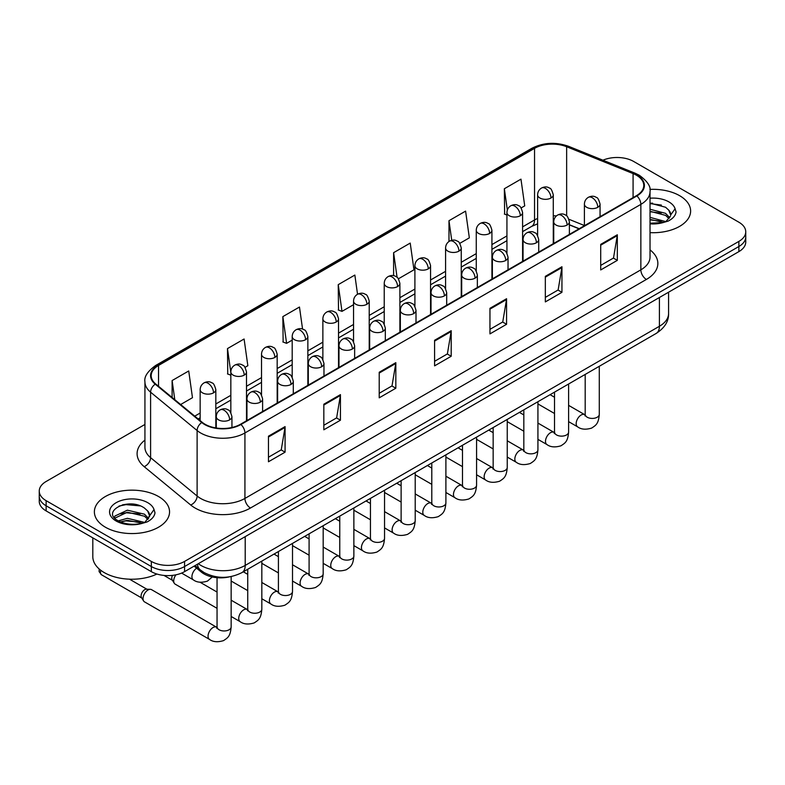 <?xml version="1.0" encoding="UTF-8"?>
<svg xmlns="http://www.w3.org/2000/svg" width="785" height="785" viewBox="0 0 785 785"><rect width="100%" height="100%" fill="white"/><g stroke="black" fill="none" stroke-linecap="round" stroke-linejoin="round"><path stroke-width="1.18" d="M579.045 228.808L569.39 224.902M229.465 576.847A23.491 13.561 180 0 1 201.323 572.069L194.121 566.132M679.614 195.681A37.592 21.705 0 0 0 649.882 189.401A37.592 21.705 0 0 1 679.614 195.681A37.592 21.705 0 0 1 690.623 211.028A37.592 21.705 0 0 0 679.614 195.681M158.541 496.522A37.592 21.705 0 0 0 117.573 491.812A37.592 21.705 0 0 0 94.377 511.859A37.592 21.705 0 0 0 105.386 527.206A37.592 21.705 0 0 0 146.344 531.916A37.592 21.705 0 0 0 169.55 511.859A37.592 21.705 0 0 0 158.541 496.522A37.592 21.705 0 0 0 117.573 491.812A37.592 21.705 0 0 0 94.377 511.859A37.592 21.705 0 0 0 105.386 527.206A37.592 21.705 0 0 0 146.344 531.916A37.592 21.705 0 0 0 169.55 511.859A37.592 21.705 0 0 0 158.541 496.522M636.429 175.212A25.061 14.464 180 0 1 643.769 185.446A25.061 14.464 180 0 1 636.429 195.681L240.495 424.263A25.061 14.464 180 0 1 202.245 422.33L155.724 383.973A25.061 14.464 180 0 1 151.191 375.672A25.061 14.464 180 0 1 158.531 365.447L534.546 148.355A25.061 14.464 180 0 1 566.642 146.736L633.083 173.593A25.061 14.464 180 0 1 636.429 175.212M636.87 174.957A25.689 14.827 0 0 0 633.436 173.299L566.996 146.442A25.689 14.827 0 0 0 534.104 148.1L158.089 365.192A25.689 14.827 0 0 0 155.214 384.179L201.735 422.536A25.689 14.827 0 0 0 240.936 424.518L636.87 195.936A25.689 14.827 0 0 0 636.87 174.957M144.931 424.45L46.129 481.49A23.491 13.561 0 0 0 39.25 491.086L39.25 501.311A23.491 13.561 0 0 0 46.129 510.907L151.338 571.647L151.338 566.534A23.491 13.561 0 0 0 184.563 566.534L738.871 246.51A23.491 13.561 0 0 0 745.75 236.923A23.491 13.561 0 0 1 738.871 246.51L184.563 566.534A23.491 13.561 0 0 1 151.338 566.534L46.129 505.785L151.338 566.534L151.338 561.422A23.491 13.561 0 0 0 184.563 561.422L738.871 241.397A23.491 13.561 0 0 0 745.75 231.801A23.491 13.561 0 0 0 738.871 222.214L633.662 161.465A23.491 13.561 0 0 0 602.949 160.209M39.25 496.198A23.491 13.561 0 0 0 46.129 505.785A23.491 13.561 0 0 1 39.25 496.198M268.46 436.185L268.46 461.766L285.073 452.18L285.073 426.598L268.46 436.185M268.46 457.233L281.256 449.844L285.004 427.452A6.26 3.621 -120 0 0 285.073 426.598M281.148 449.903L285.073 452.18M323.832 404.216L323.832 429.797L340.445 420.201L340.445 394.629L323.832 404.216M323.832 425.254L336.628 417.875L340.376 395.473A6.26 3.621 -120 0 0 340.445 394.629M336.52 417.934L340.445 420.201M379.214 372.247L379.214 397.828L395.826 388.232L395.826 362.66L379.214 372.247M379.214 393.285L392.009 385.896L395.758 363.504A6.26 3.621 -120 0 0 395.826 362.66M391.892 385.965L395.826 388.232M600.711 244.37L600.711 269.942L617.324 260.355L617.324 234.774L600.711 244.37M600.711 265.409L613.507 258.02L617.255 235.628A6.26 3.621 -120 0 0 617.324 234.774M613.389 258.088L617.324 260.355M545.33 276.34L545.33 301.911L561.942 292.324L561.942 266.743L545.33 276.34M545.33 297.378L558.125 289.989L561.883 267.597A6.26 3.621 -120 0 0 561.942 266.743M558.017 290.058L561.942 292.324M489.958 308.309L489.958 333.89L506.57 324.293L506.57 298.722L489.958 308.309M489.958 329.347L502.753 321.958L506.502 299.566A6.26 3.621 -120 0 0 506.57 298.722M502.645 322.027L506.57 324.293M434.586 340.278L434.586 365.859L451.198 356.262L451.198 330.691L434.586 340.278M434.586 361.316L447.381 353.927L451.13 331.535A6.26 3.621 -120 0 0 451.198 330.691M447.264 353.996L451.198 356.262M650.029 232.654A37.592 21.705 0 0 0 690.623 211.028A37.592 21.705 0 0 1 650.029 232.654M39.25 491.086A23.491 13.561 0 0 0 46.129 500.673L151.338 561.422M245.028 367.351L247.844 365.722L244.096 339.002L227.483 348.589L227.748 374.013M180.648 404.52L192.472 397.691L188.724 370.971L172.111 380.558L172.111 397.485M398.417 278.793L413.97 269.814L410.221 243.085L393.609 252.682L393.609 275.692M459.765 243.37L469.342 237.845L465.593 211.116L448.981 220.713L448.981 241.486M521.122 207.946L524.723 205.876L520.965 179.147L504.353 188.743L504.627 214.158M302.568 329.101L299.468 307.033L282.855 316.62L283.13 342.044M357.538 294.257L354.849 275.064L338.237 284.651L338.502 310.075M338.237 284.651L341.985 311.37L353.544 304.698M341.985 311.37L338.237 309.977M393.609 252.682L397.073 277.35M448.981 220.713L451.728 240.298M506.933 215.021L504.353 214.06M504.353 188.743L507.345 210.027M282.855 316.62L286.603 343.349L292.197 340.121M286.603 343.349L282.855 341.946M230.839 375.171L227.483 373.915M227.483 348.589L230.839 372.492M172.111 380.558L174.79 399.693M131.537 504.009A31.322 18.084 0 0 0 122.509 504.853M652.61 203.168A31.322 18.084 0 0 0 650.029 203.256M151.338 571.647A23.491 13.561 0 0 0 184.563 571.647L738.871 251.622A23.491 13.561 0 0 0 745.75 242.035L745.75 231.801M650.029 223.225L663.139 222.567L668.113 221.115C672.892 218.662 675.551 215.6 676.071 211.93L675.09 208.751L670.743 214.864A17.702 10.225 0 0 0 668.741 210.135L665.572 207.25L650.029 203.129M670.478 216.071L666.151 221.292M650.029 217.367L665.739 221.586M650.029 219.398L663.776 222.43M650.029 209.252L665.552 213.343L669.674 217.622M650.029 211.283L665.552 215.365L668.987 218.583M668.741 210.135L670.733 215.1M650.029 203.619L661.353 205.062M650.029 211.744L661.176 213.127M650.029 219.859L661.176 221.252M92.807 537.853L92.807 556.624A39.152 22.608 0 0 0 104.277 572.608A39.152 22.608 0 0 0 156.931 574.031M149.405 516.913L149.66 515.696A17.702 10.225 0 0 0 147.668 510.976L144.499 508.091C128.181 496.542 100.99 511.614 117.77 520.563C124.629 524.282 132.724 525.224 142.065 523.409L147.04 521.956C151.819 519.503 154.468 516.442 154.998 512.772L154.017 509.593L145.078 522.133M118.299 520.867L127.376 518.306L144.666 522.427M140.093 522.094L125.983 520.887L120.38 521.897L127.376 520.327L142.703 523.271M114.325 517.59L114.865 516.059L127.376 510.181L144.479 514.185L148.591 518.463M114.816 518.169L127.376 512.212L144.479 516.206L147.914 519.425M147.668 510.976L149.65 515.941M119.045 506.05L125.983 504.637L140.27 505.903M120.36 513.783L125.983 512.762L140.093 513.969M217.052 608.326L175.173 584.148A7.045 4.072 -60 0 1 174.29 583.275A7.045 4.072 -60 0 1 173.711 580.92A7.045 4.072 -60 0 1 175.968 574.806M174.29 583.275L172.19 579.909A5.093 2.944 -60 0 1 171.778 578.202A5.093 2.944 -60 0 1 172.464 575.366M143.037 598.631A7.045 4.072 -60 0 1 148.022 590.006A7.045 4.072 -60 0 1 150.347 589.319A7.045 4.072 -60 0 1 151.544 589.653L216.552 627.186A7.045 4.072 -60 0 0 213.343 627.362A7.045 4.072 -60 0 0 213.029 627.539A7.045 4.072 -60 0 0 208.427 633.75A7.045 4.072 -60 0 0 209.507 639.392L144.499 601.86A7.045 4.072 -60 0 1 143.616 600.986A7.045 4.072 -60 0 1 143.037 598.631M143.616 600.986L141.516 597.62A5.093 2.944 -60 0 1 141.094 595.913A5.093 2.944 -60 0 1 144.695 589.682A5.093 2.944 -60 0 1 146.383 589.192L150.347 589.319M201.323 570.734L201.323 572.069M650.029 249.895A39.152 22.608 180 0 1 646.389 279.44L250.464 508.023A7.83 4.524 60 0 1 244.93 498.436L640.854 269.844A31.322 18.084 0 0 0 650.029 257.058L650.029 191.589A31.322 18.084 180 0 1 640.854 204.375A7.83 4.524 -120 0 0 636.87 195.936M250.464 508.023A39.152 22.608 180 0 1 195.092 508.023A39.152 22.608 180 0 1 190.706 505.01L144.175 466.653A39.152 22.608 180 0 1 144.931 440.12M200.626 498.436A31.322 18.084 0 0 0 244.93 498.436L244.93 432.957A31.322 18.084 180 0 1 197.113 430.543L150.592 392.186A31.322 18.084 180 0 1 144.931 381.814L144.931 447.293A31.322 18.084 0 0 0 150.592 457.665L197.113 496.022A31.322 18.084 0 0 0 200.626 498.436M650.029 191.589C651.079 186.693 647.478 181.237 639.235 175.212L635.114 173.21A7.83 3.67 112 0 0 633.436 173.299M635.114 173.21L568.674 146.353C555.702 141.761 543.387 142.428 531.739 148.355A7.83 4.524 60 0 1 534.104 148.1M158.089 365.192A7.83 4.524 -120 0 0 155.724 365.437C147.6 371.285 143.998 376.741 144.931 381.814M155.214 384.179A7.83 5.24 129.5 0 0 150.592 392.186L150.592 457.665A7.83 5.24 -50.5 0 1 144.175 466.653M568.674 146.353A7.83 3.67 112 0 0 566.996 146.442M201.735 422.536A7.83 5.24 129.5 0 0 197.113 430.543L197.113 496.022A7.83 5.24 -50.5 0 1 190.706 505.01M240.936 424.518A7.83 4.524 60 0 1 244.93 432.957L640.854 204.375L640.854 269.844A7.83 4.524 60 0 0 646.389 279.44M184.563 561.422L184.563 571.647M738.871 241.397L738.871 251.622M46.129 500.673L46.129 510.907M158.531 365.447L158.531 386.289M633.083 173.593L633.083 197.604M566.642 146.736L566.642 215.865M584.403 225.53L568.968 219.29M556.408 215.934A25.061 14.464 0 0 0 553.278 215.747M537.617 218.465A25.061 14.464 0 0 0 534.546 219.967L522.594 226.865M534.546 148.355L534.546 219.967A14.101 8.135 60 0 1 531.622 226.423L522.594 231.634M506.933 235.912L491.92 244.577M476.26 253.624L461.246 262.288M445.586 271.335L430.563 280M414.902 289.047L399.889 297.711M384.228 306.758L369.215 315.423M353.544 324.47L338.531 333.134M322.87 342.182L307.857 350.846M292.197 359.893L277.174 368.558M261.513 377.605L246.5 386.269M230.839 395.316L215.826 403.981M200.155 413.028L194.749 416.148M579.222 228.7L569.439 224.755A14.101 6.604 -68 0 1 569.39 224.726M434.586 341.092L451.13 331.535M489.958 309.123L506.502 299.566M545.33 277.144L561.883 267.597M600.711 245.175L617.255 235.628M379.214 373.061L395.758 363.504M323.832 405.031L340.376 395.473M268.46 437L285.004 427.452M198.311 563.718A31.322 18.084 0 0 0 200.901 565.416A31.322 18.084 0 0 0 245.205 565.416L659.41 326.275A31.322 18.084 0 0 0 668.584 313.49C668.81 321.261 664.669 327.914 656.162 333.448L241.957 572.589A15.661 9.047 60 0 0 245.205 565.416L245.205 536.646M659.41 297.505L659.41 326.275A15.661 9.047 60 0 1 656.162 333.448M197.457 564.209A15.661 10.48 129.5 0 0 200.263 569.9L195.043 565.602M597.778 207.319A7.83 4.524 0 0 0 600.064 204.12C598.827 199.586 597.591 197.369 596.355 197.457C594.088 195.857 591.409 195.818 588.318 197.339A7.83 4.524 60 0 1 592.233 197.722A7.83 4.524 -120 0 1 597.778 207.319A7.83 4.524 0 0 1 586.699 207.319A7.83 4.524 0 0 1 584.403 204.12C584.521 201.146 585.826 198.89 588.318 197.339M568.605 421.643L577.642 426.854A7.045 4.072 -60 0 1 576.553 421.211A7.045 4.072 -60 0 1 581.165 415A7.045 4.072 -60 0 1 581.479 414.823A7.045 4.072 -60 0 1 584.688 414.647L568.605 405.364M585.59 415.353L584.962 415.883L585.188 414.352A7.045 4.072 -0 0 0 587.249 417.237A7.045 4.072 -0 0 0 596.894 417.404A7.045 4.072 -0 0 0 599.289 414.352C598.484 424.292 595.619 425.362 591.684 428.07C585.787 429.866 581.106 429.454 577.642 426.854M550.982 198.006A7.83 4.524 0 0 0 553.278 194.817C552.032 190.284 550.795 188.066 549.559 188.155C547.292 186.555 544.613 186.516 541.532 188.027A7.83 4.524 60 0 1 545.447 188.42A7.83 4.524 -120 0 1 550.982 198.006A7.83 4.524 0 0 1 539.903 198.006A7.83 4.524 0 0 1 537.617 194.817C537.735 191.844 539.04 189.587 541.532 188.027M567.094 225.03A7.83 4.524 0 0 0 569.39 221.831C568.154 217.298 566.907 215.08 565.671 215.168C563.404 213.569 560.726 213.53 557.644 215.051A7.83 4.524 60 0 1 561.56 215.433A7.83 4.524 -120 0 1 567.094 225.03A7.83 4.524 0 0 1 556.025 225.03A7.83 4.524 0 0 1 553.729 221.831C553.847 218.858 555.152 216.601 557.644 215.051M537.931 439.355L546.959 444.565A7.045 4.072 -60 0 1 545.879 438.923A7.045 4.072 -60 0 1 550.481 432.712A7.045 4.072 -60 0 1 550.795 432.535A7.045 4.072 -60 0 1 554.004 432.358L537.931 423.076M554.916 433.065L554.288 433.595L554.514 432.064A7.045 4.072 -0 0 0 556.575 434.949A7.045 4.072 -0 0 0 566.22 435.116A7.045 4.072 -0 0 0 568.605 432.064C567.81 442.004 564.945 443.074 561 445.782C555.113 447.578 550.432 447.165 546.959 444.565M536.42 242.742A7.83 4.524 0 0 0 538.716 239.543C537.47 235.009 536.234 232.792 534.997 232.88C532.73 231.281 530.052 231.241 526.97 232.762A7.83 4.524 60 0 1 530.886 233.145A7.83 4.524 -120 0 1 536.42 242.742A7.83 4.524 0 0 1 525.342 242.742A7.83 4.524 0 0 1 523.045 239.543C523.163 236.57 524.468 234.313 526.97 232.762M507.247 457.066L516.285 462.277A7.045 4.072 -60 0 1 515.205 456.635A7.045 4.072 -60 0 1 519.807 450.423A7.045 4.072 -60 0 1 520.121 450.247A7.045 4.072 -60 0 1 523.33 450.07L507.247 440.787M524.233 450.776L523.605 451.306L523.831 449.776A7.045 4.072 -0 0 0 525.901 452.66A7.045 4.072 -0 0 0 535.547 452.827A7.045 4.072 -0 0 0 537.931 449.776C537.126 459.716 534.261 460.785 530.326 463.493C524.439 465.289 519.758 464.877 516.285 462.277M505.746 260.453A7.83 4.524 0 0 0 508.032 257.254C506.796 252.721 505.56 250.503 504.323 250.592C502.047 248.992 499.378 248.953 496.287 250.474A7.83 4.524 60 0 1 500.202 250.857A7.83 4.524 -120 0 1 505.746 260.453A7.83 4.524 0 0 1 494.668 260.453A7.83 4.524 0 0 1 492.372 257.254C492.489 254.281 493.794 252.024 496.287 250.474M476.573 474.778L485.601 479.988A7.045 4.072 -60 0 1 484.522 474.346A7.045 4.072 -60 0 1 489.133 468.135A7.045 4.072 -60 0 1 489.438 467.958A7.045 4.072 -60 0 1 492.656 467.781L476.573 458.499M493.559 468.488L492.931 469.018L493.157 467.487A7.045 4.072 -0 0 0 495.217 470.372A7.045 4.072 -0 0 0 504.863 470.539A7.045 4.072 -0 0 0 507.247 467.487C506.453 477.427 503.587 478.497 499.652 481.205C493.755 483.001 489.075 482.589 485.601 479.988M475.062 278.165A7.83 4.524 0 0 0 477.358 274.966C476.112 270.433 474.876 268.215 473.64 268.303C471.373 266.704 468.694 266.664 465.613 268.185A7.83 4.524 60 0 1 469.528 268.568A7.83 4.524 -120 0 1 475.062 278.165A7.83 4.524 0 0 1 463.984 278.165A7.83 4.524 0 0 1 461.698 274.966C461.815 271.993 463.121 269.736 465.613 268.185M445.9 492.489L454.927 497.7A7.045 4.072 -60 0 1 453.848 492.058A7.045 4.072 -60 0 1 458.45 485.846A7.045 4.072 -60 0 1 458.764 485.67A7.045 4.072 -60 0 1 461.972 485.493L445.9 476.21M462.885 486.2L462.247 486.729L462.483 485.199A7.045 4.072 -0 0 0 464.543 488.084A7.045 4.072 -0 0 0 474.189 488.25A7.045 4.072 -0 0 0 476.573 485.199C475.769 495.139 472.904 496.208 468.969 498.917C463.081 500.712 458.401 500.3 454.927 497.7M520.308 215.718A7.83 4.524 0 0 0 522.594 212.529C521.358 207.996 520.121 205.778 518.885 205.866C516.618 204.267 513.939 204.228 510.849 205.739A7.83 4.524 60 0 1 514.764 206.131A7.83 4.524 -120 0 1 520.308 215.718A7.83 4.524 0 0 1 509.23 215.718A7.83 4.524 0 0 1 506.933 212.529C507.051 209.556 508.356 207.299 510.849 205.739M489.624 233.43A7.83 4.524 0 0 0 491.92 230.24C490.684 225.707 489.438 223.489 488.201 223.578C485.935 221.978 483.256 221.939 480.175 223.45A7.83 4.524 60 0 1 484.09 223.843A7.83 4.524 -120 0 1 489.624 233.43A7.83 4.524 0 0 1 478.556 233.43A7.83 4.524 0 0 1 476.26 230.24C476.377 227.267 477.682 225.01 480.175 223.45M458.95 251.141A7.83 4.524 0 0 0 461.246 247.952C460 243.419 458.764 241.201 457.527 241.289C455.261 239.69 452.582 239.651 449.501 241.162A7.83 4.524 60 0 1 453.416 241.554A7.83 4.524 -120 0 1 458.95 251.141A7.83 4.524 0 0 1 447.872 251.141A7.83 4.524 0 0 1 445.586 247.952C445.703 244.979 447.008 242.722 449.501 241.162M675.09 208.751A22.402 12.933 0 0 0 668.879 201.882A22.402 12.933 0 0 0 650.029 198.203M650.029 223.843A22.402 12.933 0 0 0 663.139 222.567M154.017 509.593A22.402 12.933 0 0 0 147.806 502.714A22.402 12.933 0 0 0 116.121 502.714A22.402 12.933 0 0 0 116.121 521.005A22.402 12.933 0 0 0 142.065 523.409M444.388 295.876A7.83 4.524 0 0 0 446.685 292.677C445.438 288.144 444.202 285.926 442.966 286.015C440.699 284.415 438.02 284.376 434.929 285.897A7.83 4.524 60 0 1 438.844 286.28A7.83 4.524 -120 0 1 444.388 295.876A7.83 4.524 0 0 1 433.31 295.876A7.83 4.524 0 0 1 431.014 292.677C431.132 289.704 432.437 287.447 434.929 285.897M415.216 510.201L424.253 515.411A7.045 4.072 -60 0 1 423.174 509.769A7.045 4.072 -60 0 1 427.776 503.558A7.045 4.072 -60 0 1 428.09 503.381A7.045 4.072 -60 0 1 431.299 503.205L415.216 493.922M432.201 503.911L431.573 504.441L431.799 502.91A7.045 4.072 -0 0 0 433.87 505.795A7.045 4.072 -0 0 0 443.505 505.962A7.045 4.072 -0 0 0 445.9 502.91C445.095 512.85 442.23 513.92 438.295 516.628C432.407 518.424 427.717 518.012 424.253 515.411M413.705 313.588A7.83 4.524 0 0 0 416.001 310.389C414.765 305.856 413.518 303.638 412.282 303.726C410.015 302.127 407.337 302.088 404.255 303.609A7.83 4.524 60 0 1 408.171 303.991A7.83 4.524 -120 0 1 413.705 313.588A7.83 4.524 0 0 1 402.636 313.588A7.83 4.524 0 0 1 400.34 310.389C400.458 307.416 401.763 305.159 404.255 303.609M384.542 527.913L393.57 533.123A7.045 4.072 -60 0 1 392.49 527.481A7.045 4.072 -60 0 1 397.092 521.269A7.045 4.072 -60 0 1 397.406 521.093A7.045 4.072 -60 0 1 400.625 520.916L384.542 511.634M401.527 521.623L400.899 522.153L401.125 520.622A7.045 4.072 -0 0 0 403.186 523.507A7.045 4.072 -0 0 0 412.832 523.673A7.045 4.072 -0 0 0 415.216 520.622C414.421 530.562 411.556 531.631 407.611 534.34C401.724 536.135 397.043 535.723 393.57 533.123M383.031 331.299A7.83 4.524 0 0 0 385.327 328.101C384.081 323.567 382.844 321.35 381.608 321.438C379.341 319.838 376.663 319.799 373.582 321.32A7.83 4.524 60 0 1 377.497 321.703A7.83 4.524 -120 0 1 383.031 331.299A7.83 4.524 0 0 1 371.953 331.299A7.83 4.524 0 0 1 369.666 328.101C369.784 325.127 371.089 322.87 373.582 321.32M353.868 545.624L362.896 550.834A7.045 4.072 -60 0 1 361.816 545.192A7.045 4.072 -60 0 1 366.418 538.981A7.045 4.072 -60 0 1 366.732 538.804A7.045 4.072 -60 0 1 369.941 538.628L353.868 529.345M370.854 539.334L370.216 539.864L370.441 538.333A7.045 4.072 -0 0 0 372.512 541.218A7.045 4.072 -0 0 0 382.158 541.385A7.045 4.072 -0 0 0 384.542 538.333C383.737 548.273 380.872 549.343 376.937 552.051C371.05 553.847 366.369 553.435 362.896 550.834M428.276 268.853A7.83 4.524 0 0 0 430.563 265.664C429.326 261.13 428.09 258.913 426.854 259.001C424.577 257.401 421.908 257.362 418.817 258.873A7.83 4.524 60 0 1 422.732 259.266A7.83 4.524 -120 0 1 428.276 268.853A7.83 4.524 0 0 1 417.198 268.853A7.83 4.524 0 0 1 414.902 265.664C415.02 262.69 416.325 260.434 418.817 258.873M397.593 286.564A7.83 4.524 0 0 0 399.889 283.375C398.643 278.842 397.406 276.624 396.17 276.712C393.903 275.113 391.224 275.074 388.143 276.585A7.83 4.524 60 0 1 392.058 276.977A7.83 4.524 -120 0 1 397.593 286.564A7.83 4.524 0 0 1 386.524 286.564A7.83 4.524 0 0 1 384.228 283.375C384.346 280.402 385.651 278.145 388.143 276.585M366.919 304.276A7.83 4.524 0 0 0 369.215 301.087C367.969 296.553 366.732 294.336 365.496 294.424C363.229 292.825 360.55 292.785 357.46 294.296A7.83 4.524 60 0 1 361.375 294.689A7.83 4.524 -120 0 1 366.919 304.276A7.83 4.524 0 0 1 355.84 304.276A7.83 4.524 0 0 1 353.544 301.087C353.662 298.114 354.967 295.857 357.46 294.296M352.357 349.011A7.83 4.524 0 0 0 354.643 345.812C353.407 341.279 352.171 339.061 350.934 339.149C348.658 337.55 345.989 337.511 342.898 339.032A7.83 4.524 60 0 1 346.813 339.414A7.83 4.524 -120 0 1 352.357 349.011A7.83 4.524 0 0 1 341.279 349.011A7.83 4.524 0 0 1 338.983 345.812C339.1 342.839 340.405 340.582 342.898 339.032M323.185 563.336L332.212 568.546A7.045 4.072 -60 0 1 331.133 562.904A7.045 4.072 -60 0 1 335.745 556.693A7.045 4.072 -60 0 1 336.058 556.516A7.045 4.072 -60 0 1 339.267 556.339L323.185 547.057M340.17 557.046L339.542 557.576L339.768 556.045A7.045 4.072 -0 0 0 341.828 558.93A7.045 4.072 -0 0 0 351.474 559.097A7.045 4.072 -0 0 0 353.868 556.045C353.064 565.985 350.198 567.055 346.263 569.763C340.366 571.558 335.686 571.146 332.212 568.546M321.673 366.723A7.83 4.524 0 0 0 323.969 363.524C322.733 358.99 321.487 356.773 320.251 356.861C317.984 355.262 315.305 355.222 312.224 356.743A7.83 4.524 60 0 1 316.139 357.126A7.83 4.524 -120 0 1 321.673 366.723A7.83 4.524 0 0 1 310.605 366.723A7.83 4.524 0 0 1 308.309 363.524C308.426 360.55 309.732 358.294 312.224 356.743M292.511 581.047L301.538 586.258A7.045 4.072 -60 0 1 300.459 580.615A7.045 4.072 -60 0 1 305.061 574.404A7.045 4.072 -60 0 1 305.375 574.227A7.045 4.072 -60 0 1 308.584 574.051L292.511 564.768M309.496 574.757L308.868 575.287L309.094 573.756A7.045 4.072 -0 0 0 311.154 576.641A7.045 4.072 -0 0 0 320.8 576.808A7.045 4.072 -0 0 0 323.185 573.756C322.39 583.697 319.524 584.766 315.58 587.474C309.692 589.27 305.012 588.858 301.538 586.258M291 384.434A7.83 4.524 0 0 0 293.296 381.235C292.049 376.702 290.813 374.484 289.577 374.573C287.31 372.973 284.631 372.934 281.54 374.455A7.83 4.524 60 0 1 285.465 374.837A7.83 4.524 -120 0 1 291 384.434A7.83 4.524 0 0 1 279.921 384.434A7.83 4.524 0 0 1 277.625 381.235C277.743 378.262 279.048 376.005 281.54 374.455M261.827 598.759L270.864 603.969A7.045 4.072 -60 0 1 269.785 598.327A7.045 4.072 -60 0 1 274.387 592.116A7.045 4.072 -60 0 1 274.701 591.939A7.045 4.072 -60 0 1 277.91 591.762L261.827 582.48M278.812 592.469L278.184 592.999L278.41 591.468A7.045 4.072 -0 0 0 280.48 594.353A7.045 4.072 -0 0 0 290.126 594.52A7.045 4.072 -0 0 0 292.511 591.468C291.706 601.408 288.841 602.478 284.906 605.186C279.018 606.982 274.338 606.569 270.864 603.969M260.316 402.146A7.83 4.524 0 0 0 262.612 398.947C261.376 394.413 260.139 392.196 258.893 392.284C256.626 390.685 253.957 390.645 250.866 392.166A7.83 4.524 60 0 1 254.782 392.549A7.83 4.524 -120 0 1 260.316 402.146A7.83 4.524 0 0 1 249.247 402.146A7.83 4.524 0 0 1 246.951 398.947C247.069 395.974 248.374 393.717 250.866 392.166M231.153 616.47L240.181 621.681A7.045 4.072 -60 0 1 239.101 616.039A7.045 4.072 -60 0 1 243.703 609.827A7.045 4.072 -60 0 1 244.017 609.651A7.045 4.072 -60 0 1 247.236 609.474L231.153 600.191M248.138 610.181L247.511 610.71L247.736 609.18A7.045 4.072 -0 0 0 249.797 612.064A7.045 4.072 -0 0 0 259.442 612.231A7.045 4.072 -0 0 0 261.827 609.18C261.032 619.12 258.167 620.189 254.232 622.897C248.335 624.693 243.654 624.281 240.181 621.681M229.642 419.857A7.83 4.524 0 0 0 231.938 416.658C230.692 412.125 229.456 409.907 228.219 409.996C225.952 408.396 223.274 408.357 220.192 409.878A7.83 4.524 60 0 1 224.108 410.261A7.83 4.524 -120 0 1 229.642 419.857A7.83 4.524 0 0 1 218.564 419.857A7.83 4.524 0 0 1 216.277 416.658C216.395 413.685 217.7 411.428 220.192 409.878M217.465 627.892L216.827 628.422L217.052 626.891A7.045 4.072 -0 0 0 219.123 629.776A7.045 4.072 -0 0 0 228.769 629.943A7.045 4.072 -0 0 0 231.153 626.891C230.348 636.831 227.483 637.901 223.548 640.609C217.661 642.405 212.98 641.993 209.507 639.392M141.771 598.023L101.51 574.777A5.093 2.944 -60 0 1 100.843 570.342M336.235 321.987A7.83 4.524 0 0 0 338.531 318.798C337.295 314.265 336.049 312.047 334.812 312.136C332.546 310.536 329.877 310.497 326.786 312.008A7.83 4.524 60 0 1 330.701 312.401A7.83 4.524 -120 0 1 336.235 321.987A7.83 4.524 0 0 1 325.167 321.987A7.83 4.524 0 0 1 322.87 318.798C322.988 315.825 324.293 313.568 326.786 312.008M305.561 339.699A7.83 4.524 0 0 0 307.857 336.51C306.611 331.976 305.375 329.759 304.138 329.847C301.872 328.248 299.193 328.209 296.112 329.72A7.83 4.524 60 0 1 300.027 330.112A7.83 4.524 -120 0 1 305.561 339.699A7.83 4.524 0 0 1 294.483 339.699A7.83 4.524 0 0 1 292.197 336.51C292.314 333.537 293.619 331.28 296.112 329.72M274.887 357.411A7.83 4.524 0 0 0 277.174 354.221C275.937 349.688 274.701 347.47 273.465 347.559C271.198 345.959 268.519 345.92 265.428 347.431A7.83 4.524 60 0 1 269.343 347.824A7.83 4.524 -120 0 1 274.887 357.411A7.83 4.524 0 0 1 263.809 357.411A7.83 4.524 0 0 1 261.513 354.221C261.631 351.248 262.936 348.991 265.428 347.431M244.204 375.122A7.83 4.524 0 0 0 246.5 371.933C245.263 367.4 244.017 365.182 242.781 365.27C240.514 363.671 237.835 363.632 234.754 365.143A7.83 4.524 60 0 1 238.669 365.535A7.83 4.524 -120 0 1 244.204 375.122A7.83 4.524 0 0 1 233.135 375.122A7.83 4.524 0 0 1 230.839 371.933C230.957 368.96 232.262 366.703 234.754 365.143M213.53 392.834A7.83 4.524 0 0 0 215.826 389.645C214.58 385.111 213.343 382.894 212.107 382.982C209.84 381.382 207.161 381.343 204.08 382.854A7.83 4.524 60 0 1 207.996 383.247A7.83 4.524 -120 0 1 213.53 392.834A7.83 4.524 0 0 1 202.451 392.834A7.83 4.524 0 0 1 200.155 389.645C200.273 386.671 201.588 384.414 204.08 382.854M212.274 576.985L207.436 581.116C201.549 582.902 196.868 582.499 193.395 579.899A7.045 4.072 -60 0 1 191.932 576.671A7.045 4.072 -60 0 1 196.642 568.203M531.739 148.355L155.724 365.437M537.617 223.843L531.622 226.423M506.933 240.681L491.92 249.345M476.26 258.393L461.246 267.057M445.586 276.104L430.563 284.769M414.902 293.816L399.889 302.48M384.228 311.527L369.215 320.192M353.544 329.239L338.531 337.903M322.87 346.95L307.857 355.615M292.197 364.662L277.174 373.326M261.513 382.373L246.5 391.038M230.839 400.085L215.826 408.75M200.155 417.797L198.154 418.954M241.957 572.589C229.357 578.918 216.748 578.918 204.149 572.589L200.263 569.9M668.584 313.49L668.584 292.206M599.289 366.281L599.289 414.352M600.064 216.67L600.064 204.12M554.514 413.499L537.931 403.932M585.188 374.425L585.188 414.352M584.403 225.707L584.403 204.12M554.514 397.23L550.099 394.678M553.278 243.684L553.278 194.817M537.617 235.539L537.617 194.817M554.495 432.613L554.004 432.358M568.605 383.993L568.605 432.064M569.39 234.381L569.39 221.831M523.831 431.21L507.247 421.643M554.514 392.137L554.514 432.064M553.729 243.419L553.729 221.831M523.831 414.941L519.425 412.39M537.931 401.704L537.931 449.776M538.716 252.093L538.716 239.543M493.157 448.922L476.573 439.355M523.831 409.849L523.831 449.776M523.045 261.13L523.045 239.543M493.157 432.653L488.751 430.101M507.247 419.416L507.247 467.487M508.032 269.804L508.032 257.254M462.483 466.633L445.9 457.066M493.157 427.56L493.157 467.487M492.372 278.842L492.372 257.254M462.483 450.364L458.067 447.813M476.573 437.127L476.573 485.199M477.358 287.516L477.358 274.966M431.799 484.345L415.216 474.778M462.483 445.272L462.483 485.199M461.698 296.553L461.698 274.966M431.799 468.076L427.393 465.525M522.594 261.395L522.594 212.529M506.933 253.251L506.933 212.529M491.92 279.107L491.92 230.24M476.26 270.962L476.26 230.24M461.246 296.818L461.246 247.952M445.586 288.674L445.586 247.952M445.9 454.839L445.9 502.91M446.685 305.228L446.685 292.677M401.125 502.057L384.542 492.489M431.799 462.983L431.799 502.91M431.014 314.265L431.014 292.677M401.125 485.787L396.71 483.236M415.216 472.55L415.216 520.622M416.001 322.939L416.001 310.389M370.441 519.768L353.868 510.201M401.125 480.695L401.125 520.622M400.34 331.976L400.34 310.389M370.441 503.499L366.036 500.948M384.542 490.262L384.542 538.333M385.327 340.651L385.327 328.101M339.768 537.48L323.185 527.913M370.441 498.406L370.441 538.333M369.666 349.688L369.666 328.101M339.768 521.211L335.362 518.659M430.563 314.53L430.563 265.664M414.902 306.385L414.902 265.664M399.889 332.241L399.889 283.375M384.228 324.097L384.228 283.375M369.215 349.953L369.215 301.087M353.544 341.809L353.544 301.087M353.868 507.973L353.868 556.045M354.643 358.362L354.643 345.812M309.094 555.191L292.511 545.624M339.768 516.118L339.768 556.045M338.983 367.4L338.983 345.812M309.094 538.922L304.678 536.371M323.185 525.685L323.185 573.756M323.969 376.074L323.969 363.524M278.41 572.903L261.827 563.336M309.094 533.829L309.094 573.756M308.309 385.111L308.309 363.524M278.41 556.634L274.004 554.082M292.511 543.397L292.511 591.468M293.296 393.785L293.296 381.235M247.736 590.614L231.153 581.047M278.41 551.541L278.41 591.468M277.625 402.823L277.625 381.235M247.736 574.345L243.33 571.794M261.827 561.108L261.827 609.18M262.612 411.497L262.612 398.947M163.977 575.425L172.445 580.311M247.736 569.253L247.736 609.18M246.951 420.534L246.951 398.947M217.052 592.057L200.047 582.235M231.153 576.553L231.153 626.891M231.938 427.501L231.938 416.658M217.052 577.701L217.052 626.891M216.277 428.002L216.277 416.658M129.496 579.183L146.864 589.211M101.51 574.777L99.126 571.657L99.155 568.968M338.531 367.665L338.531 318.798M322.87 359.52L322.87 318.798M307.857 385.376L307.857 336.51M292.197 377.232L292.197 336.51M277.174 403.088L277.174 354.221M261.513 394.943L261.513 354.221M246.5 420.799L246.5 371.933M230.839 412.655L230.839 371.933M215.826 427.933L215.826 389.645M193.395 579.899L181.61 573.099M200.155 420.613L200.155 389.645"/></g></svg>
